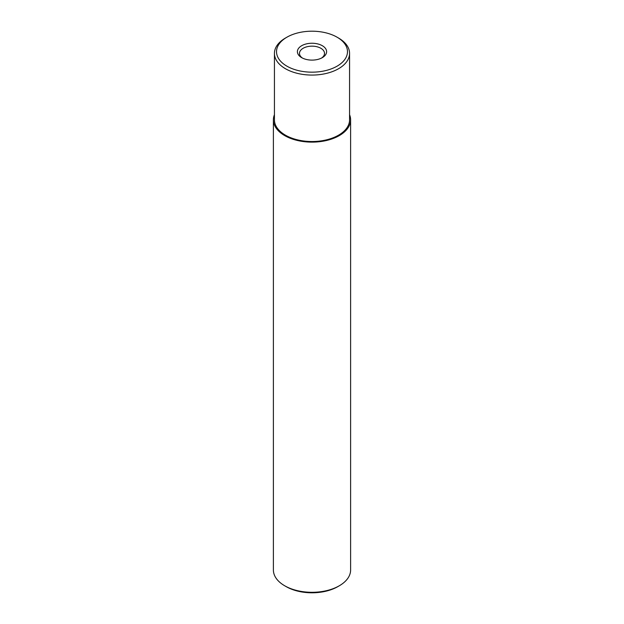 <?xml version="1.0" encoding="UTF-8"?>
<svg xmlns="http://www.w3.org/2000/svg" width="624" height="624" viewBox="0 0 624 624"><rect width="100%" height="100%" fill="white"/><g stroke="black" fill="none" stroke-linecap="round" stroke-linejoin="round"><path stroke-width="0.94" d="M286.915 66.167A35.474 20.483 0 0 0 337.085 66.167A35.474 20.483 0 0 0 337.085 37.198L338.559 38.048A37.565 21.684 180 0 1 349.565 53.383A37.565 21.684 180 0 1 326.375 73.421A37.565 21.684 180 0 1 285.441 68.718A37.565 21.684 180 0 1 274.435 53.383A37.565 21.684 180 0 1 285.441 38.048L286.915 37.198A35.474 20.483 0 0 0 286.915 66.167M274.435 53.383L274.435 119.839A37.565 21.684 0 0 0 285.441 135.174A37.565 21.684 0 0 0 326.375 139.877A37.565 21.684 0 0 0 349.565 119.839L349.565 53.383M301.673 57.642L301.673 57.642A14.609 8.432 180 0 1 301.673 45.716A14.609 8.432 180 0 1 322.327 45.716A14.609 8.432 180 0 1 322.327 57.642A14.609 8.432 180 0 1 301.673 57.642M321.532 58.071A12.519 7.231 0 0 0 324.519 53.383A12.519 7.231 0 0 0 320.853 48.274A12.519 7.231 0 0 0 307.211 46.706A12.519 7.231 0 0 0 299.481 53.383A12.519 7.231 0 0 0 302.468 58.071M339.3 585.772L337.826 586.622A36.52 21.083 180 0 1 286.174 586.622L284.7 585.772A38.61 22.292 0 0 0 339.3 585.772A38.61 22.292 0 0 0 350.61 570.008L350.61 119.839A38.61 22.292 0 0 0 349.565 114.691M274.435 114.691A38.61 22.292 0 0 0 273.39 119.839A38.61 22.292 0 0 0 284.7 135.603A38.61 22.292 0 0 0 326.773 140.431A38.61 22.292 0 0 0 350.61 119.839M338.559 38.048L337.085 37.198A35.474 20.483 0 0 0 286.915 37.198M273.39 119.839L273.39 570.008A38.61 22.292 0 0 0 284.7 585.772L286.174 586.622"/></g></svg>
